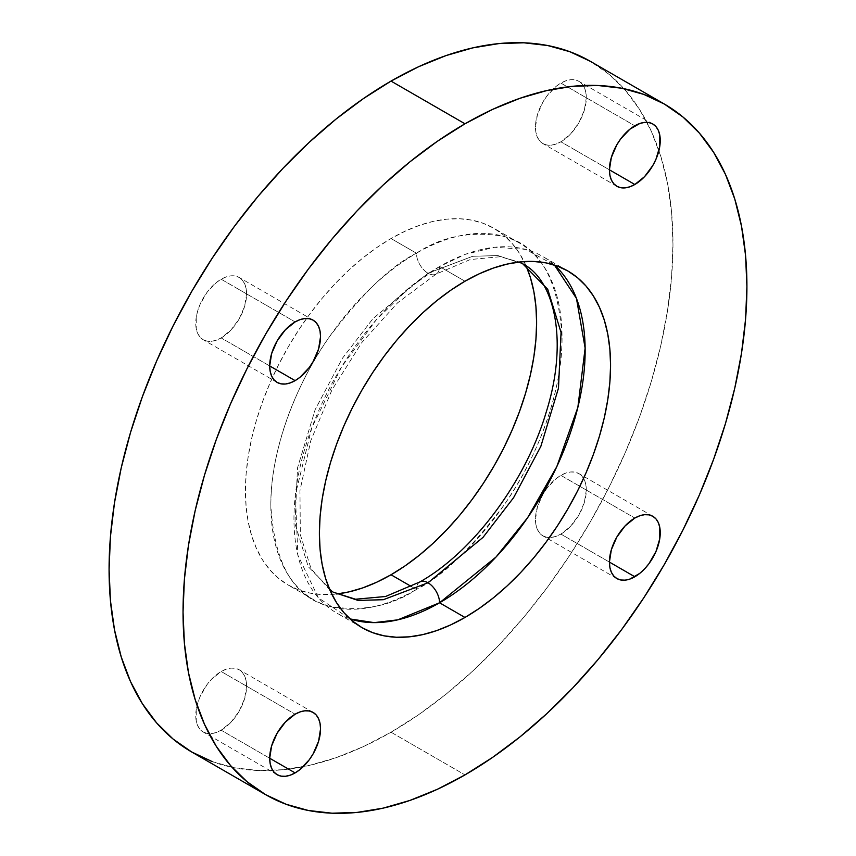 <?xml version="1.0" encoding="UTF-8"?>
<svg xmlns="http://www.w3.org/2000/svg" width="856" height="856" viewBox="0 0 856 856"><rect width="100%" height="100%" fill="white"/><g stroke="black" fill="none" stroke-linecap="round" stroke-linejoin="round"><path stroke-width="0.64" stroke-dasharray="4.28 3.21" d="M439.556 266.558A16.339 9.437 60 0 1 436.175 274.038A16.339 9.437 60 0 1 428 273.225L472.683 256.286L497.925 255.58L522.781 263.841L497.925 255.58L472.683 256.286L428 273.225A16.339 9.437 -120 0 0 436.175 274.038A16.339 9.437 -120 0 0 439.556 266.558L409.992 287.124L376.287 319.791L341.501 367.01L311.819 427.733L295.363 494.65L297.867 555.137L318.389 597.841L350.104 618.963A205.9 118.877 120 0 1 336.601 612.982A205.9 118.877 120 0 1 305.046 447.998A205.9 118.877 120 0 1 439.556 266.558L464.979 281.228L439.556 266.558L465.386 254.307L494.618 247.256L525.498 249.353L554.431 265.06A205.9 118.877 120 0 0 542.501 256.361A205.9 118.877 120 0 0 439.556 266.558M333.219 592.159L308.267 566.704L294.945 523.53L297.524 467.858L315.147 409.66L342.411 358.3L372.97 318.635L428 273.225L372.97 318.635L342.411 358.3L315.147 409.66L297.524 467.858L294.945 523.53L308.267 566.704L333.219 592.159M419.825 581.962A16.339 9.437 -120 0 0 416.444 589.442C391.139 606.305 362.024 611.901 329.089 606.262C293.758 597.467 274.337 563.837 270.849 505.382C270.271 448.651 297.824 381.123 329.089 337.264C362.024 293.597 391.139 265.574 416.444 253.216A16.339 9.437 -120 0 0 428 273.225A16.339 9.437 60 0 1 416.444 253.216A205.9 118.877 -60 0 1 519.399 243.018A205.9 118.877 -60 0 1 550.954 408.002A205.9 118.877 -60 0 1 416.444 589.442L411.394 586.531L416.444 589.442A205.9 118.877 -60 0 1 313.499 599.639A205.9 118.877 -60 0 1 281.934 434.655A205.9 118.877 -60 0 1 416.444 253.216L391.021 238.535L416.444 253.216C441.75 236.352 470.875 230.756 503.799 236.395C539.13 245.191 558.551 278.821 562.039 337.275C562.617 394.006 535.064 461.534 503.799 505.393C470.875 549.06 441.75 577.083 416.444 589.442A16.339 9.437 60 0 1 419.825 581.962M560.883 83.096L634.831 125.789L560.883 83.096L565.837 80.796L570.61 79.715L575.007 79.886L578.859 81.309A35.952 20.758 120 0 0 560.883 83.096A35.952 20.758 120 0 0 537.397 114.779A35.952 20.758 120 0 0 542.907 143.583L539.751 140.962L537.397 137.238L535.952 132.573L535.46 127.127L537.397 114.779L542.907 102.067L546.759 96.193L555.918 86.52L560.883 83.096M560.883 141.796A35.952 20.758 120 0 0 584.37 110.124A35.952 20.758 120 0 0 578.859 81.309L582.016 83.942L584.37 87.654L585.814 92.33L586.307 97.766L584.37 110.124L578.859 122.825L570.61 133.953L560.883 141.796L555.918 144.097L551.157 145.188L546.759 145.006L542.907 143.583A35.952 20.758 120 0 0 560.883 141.796L609.418 169.82L560.883 141.796M221.169 279.227L295.117 321.92L221.169 279.227L226.123 276.927L230.895 275.846L235.293 276.017L239.145 277.451A35.952 20.758 120 0 0 221.169 279.227A35.952 20.758 120 0 0 197.683 310.91A35.952 20.758 120 0 0 203.193 339.714L200.026 337.093L197.683 333.38L196.227 328.704L196.227 317.255L197.683 310.91L200.026 304.479L207.045 292.324L216.204 282.651L221.169 279.227M221.169 337.938A35.952 20.758 120 0 0 244.656 306.255A35.952 20.758 120 0 0 239.145 277.451L242.302 280.072L244.656 283.785L246.1 288.461L246.582 293.908L244.656 306.255L239.145 318.956L230.895 330.084L221.169 337.938L216.204 340.239L211.432 341.319L207.045 341.148L203.193 339.714A35.952 20.758 120 0 0 221.169 337.938L269.694 365.951L221.169 337.938M221.169 671.5L295.117 714.204L221.169 671.5L226.123 669.199L230.895 668.119L235.293 668.301L239.145 669.724A35.952 20.758 120 0 0 221.169 671.5A35.952 20.758 120 0 0 197.683 703.183A35.952 20.758 120 0 0 203.193 731.987L200.026 729.365L197.683 725.653L196.227 720.977L196.227 709.528L197.683 703.183L200.026 696.752L207.045 684.607L211.432 679.354L221.169 671.5M221.169 730.211A35.952 20.758 120 0 0 244.656 698.528A35.952 20.758 120 0 0 239.145 669.724L242.302 672.345L244.656 676.069L246.1 680.734L246.582 686.18L244.656 698.528L239.145 711.24L230.895 722.357L221.169 730.211L216.204 732.511L211.432 733.592L207.045 733.421L203.193 731.987A35.952 20.758 120 0 0 221.169 730.211L269.694 758.234L221.169 730.211M560.883 475.369L634.831 518.062L560.883 475.369L565.837 473.068L570.61 471.988L575.007 472.159L578.859 473.593A35.952 20.758 120 0 0 560.883 475.369A35.952 20.758 120 0 0 537.397 507.052A35.952 20.758 120 0 0 542.907 535.856L539.751 533.235L537.397 529.511L535.952 524.846L535.46 519.399L537.397 507.052L542.907 494.34L546.759 488.466L555.918 478.793L560.883 475.369M560.883 534.08A35.952 20.758 120 0 0 584.37 502.397A35.952 20.758 120 0 0 578.859 473.593L582.016 476.214L584.37 479.927L585.814 484.603L586.307 490.049L584.37 502.397L578.859 515.098L570.61 526.226L560.883 534.08L555.918 536.38L551.157 537.461L546.759 537.279L542.907 535.856A35.952 20.758 120 0 0 560.883 534.08L609.418 562.092L560.883 534.08M212.16 761.583L234.384 767.779L258.116 770.507L283.133 769.726L309.177 765.446L336.023 757.71L363.393 746.603L391.021 732.212L464.979 774.905L391.021 732.212L418.659 714.685L446.03 694.205L472.865 670.943L498.92 645.135L523.926 617.037L547.658 586.916L569.882 555.052L590.383 521.753L608.969 487.353L625.447 452.182L639.678 416.562L651.502 380.856L660.821 345.385L667.552 310.514L671.607 276.574L672.966 243.874L671.607 212.748L667.552 183.484L660.821 156.381L651.502 131.674L639.678 109.622L625.447 90.436L608.969 74.29L590.383 61.343A398.725 230.211 120 0 1 658.938 150.56A398.725 230.211 120 0 1 391.021 732.212A398.725 230.211 120 0 1 303.195 766.719A398.725 230.211 120 0 1 191.658 751.964M526.098 265.916A205.9 118.877 120 0 0 493.976 228.338A205.9 118.877 120 0 0 391.021 238.535A205.9 118.877 120 0 0 256.511 419.975A205.9 118.877 120 0 0 288.076 584.969A205.9 118.877 120 0 0 336.686 593.989L322.391 594.546L310.14 593.133L298.658 589.934L288.076 584.969L278.478 578.282L269.972 569.946L262.621 560.038L256.511 548.643L251.696 535.888L248.229 521.893L246.132 506.784L245.426 490.713L246.132 473.828L248.229 456.302L251.696 438.293L256.511 419.975L262.621 401.539L269.972 383.146L278.478 364.977L288.076 347.215L298.658 330.02L310.14 313.564L322.391 298.006L335.306 283.497L348.756 270.175L362.623 258.159L376.758 247.587L391.021 238.535L405.295 231.109L419.429 225.363L433.286 221.372L446.736 219.168L459.661 218.762L471.913 220.163L483.383 223.373L493.976 228.338L503.574 235.026L512.081 243.361L519.421 253.269L526.098 265.916M329.902 590.084L311.103 568.737L300.338 534.754L299.953 490.67L310.728 440.851L331.935 389.983L361.778 342.582L397.633 302.778L436.175 274.038L470.276 259.539L500.161 256.736L519.314 262.011M652.807 124.013L578.859 81.309M313.093 320.144L239.145 277.451M313.093 712.417L239.145 669.724M652.807 516.286L578.859 473.593M567.924 271.031L542.501 256.361M519.399 243.018L493.976 228.338M313.499 599.639L288.076 584.969M362.024 627.662L336.601 612.982M616.855 578.549L542.907 535.856M277.141 774.691L203.193 731.987M277.141 382.407L203.193 339.714M616.855 186.276L542.907 143.583"/><path stroke-width="1.28" d="M519.314 262.011L522.781 263.841L547.733 289.296L561.055 332.47L558.476 388.143L540.853 446.34L513.589 497.7L483.03 537.365L428 582.775A16.339 9.437 60 0 1 439.556 602.785L496.02 557.031L527.617 517.709L556.817 466.606L577.853 407.392L585.13 348.071L576.452 298.391L554.431 265.06A205.9 118.877 120 0 1 570.363 432.965A205.9 118.877 120 0 1 439.556 602.785A16.339 9.437 -120 0 0 428 582.775L383.317 599.714L358.075 600.42L333.219 592.159L358.075 600.42L383.317 599.714L428 582.775A16.339 9.437 -120 0 0 419.825 581.962A16.339 9.437 60 0 1 428 582.775L483.03 537.365L513.589 497.7L540.853 446.34L558.476 388.143L561.055 332.47L547.733 289.296L522.781 263.841C554.602 279.816 568.652 341.234 546.267 411.95C525.809 481.521 472.651 552.409 419.825 581.962L385.532 596.504L355.518 599.232L333.219 592.159L329.902 590.084M350.104 618.963L374.168 622.633L397.783 619.84L439.556 602.785L464.979 617.465L439.556 602.785A205.9 118.877 120 0 1 350.104 618.963M634.831 125.789A35.952 20.758 -60 0 1 652.807 124.013A35.952 20.758 -60 0 1 658.317 152.817A35.952 20.758 -60 0 1 634.831 184.5L609.418 169.82L611.345 157.472L616.855 144.76L620.707 138.886L629.877 129.213L639.796 123.489L644.568 122.408L648.955 122.579L652.807 124.013L655.974 126.635L658.317 130.347L659.773 135.023L659.773 146.472L655.974 159.248L652.807 165.518L644.568 176.646L634.831 184.5L629.877 186.801L625.105 187.881L620.707 187.699L616.855 186.276L613.698 183.655L611.345 179.931L609.9 175.266L609.418 169.82L634.831 184.5A35.952 20.758 -60 0 1 616.855 186.276A35.952 20.758 -60 0 1 611.345 157.472A35.952 20.758 -60 0 1 634.831 125.789M295.117 321.92A35.952 20.758 -60 0 1 313.093 320.144A35.952 20.758 -60 0 1 318.603 348.948A35.952 20.758 -60 0 1 295.117 380.631L269.694 365.951L271.63 353.603L277.141 340.902L285.39 329.774L295.117 321.92L300.082 319.62L304.843 318.539L309.241 318.721L313.093 320.144L316.249 322.765L318.603 326.489L320.048 331.154L320.54 336.601L318.603 348.948L313.093 361.66L309.241 367.534L300.082 377.207L295.117 380.631L290.163 382.932L285.39 384.012L280.993 383.841L277.141 382.407L273.984 379.786L271.63 376.073L270.186 371.397L269.694 365.951L295.117 380.631A35.952 20.758 -60 0 1 277.141 382.407A35.952 20.758 -60 0 1 271.63 353.603A35.952 20.758 -60 0 1 295.117 321.92M295.117 714.204A35.952 20.758 -60 0 1 313.093 712.417A35.952 20.758 -60 0 1 318.603 741.221A35.952 20.758 -60 0 1 295.117 772.904L269.694 758.234L271.63 745.876L277.141 733.175L285.39 722.047L295.117 714.204L300.082 711.903L304.843 710.812L309.241 710.994L313.093 712.417L316.249 715.038L318.603 718.762L320.048 723.427L320.54 728.873L318.603 741.221L313.093 753.933L309.241 759.807L300.082 769.48L295.117 772.904L290.163 775.204L285.39 776.285L280.993 776.114L277.141 774.691L273.984 772.058L271.63 768.346L270.186 763.67L269.694 758.234L295.117 772.904A35.952 20.758 -60 0 1 277.141 774.691A35.952 20.758 -60 0 1 271.63 745.876A35.952 20.758 -60 0 1 295.117 714.204M634.831 518.062A35.952 20.758 -60 0 1 652.807 516.286A35.952 20.758 -60 0 1 658.317 545.09A35.952 20.758 -60 0 1 634.831 576.773L609.418 562.092L611.345 549.745L616.855 537.044L625.105 525.916L634.831 518.062L639.796 515.761L644.568 514.681L648.955 514.852L652.807 516.286L655.974 518.907L658.317 522.62L659.773 527.296L659.773 538.745L655.974 551.521L648.955 563.676L644.568 568.919L639.796 573.349L629.877 579.073L625.105 580.154L620.707 579.983L616.855 578.549L613.698 575.928L611.345 572.215L609.9 567.539L609.418 562.092L634.831 576.773A35.952 20.758 -60 0 1 616.855 578.549A35.952 20.758 -60 0 1 611.345 549.745A35.952 20.758 -60 0 1 634.831 518.062M265.617 794.657L191.658 751.964L173.083 739.017L156.595 722.871L142.374 703.675L130.54 681.622L121.22 656.927L114.501 629.813L110.435 600.559L109.087 569.433L110.435 536.733L114.501 502.793L121.22 467.911L130.54 432.451L142.374 396.745L156.595 361.125L173.083 325.943L191.658 291.543L212.16 258.255L234.384 226.391L258.116 196.27L283.133 168.161L309.177 142.364L336.023 119.102L363.393 98.611L391.021 81.095A398.725 230.211 120 0 1 590.383 61.343L569.882 51.724L547.658 45.529L523.926 42.8L498.92 43.581L472.865 47.861L446.03 55.587L418.659 66.704L391.021 81.095L464.979 123.788A398.725 230.211 -60 0 1 664.342 104.036A398.725 230.211 -60 0 1 725.46 423.549A398.725 230.211 -60 0 1 464.979 774.905L492.607 757.389L519.977 736.898L546.824 713.637L572.867 687.839L597.884 659.73L621.617 629.609L643.84 597.745L664.342 564.457L682.917 530.057L699.405 494.875L713.626 459.255L725.46 423.549L734.78 388.089L741.499 353.207L745.565 319.267L746.913 286.567L745.565 255.441L741.499 226.187L734.78 199.074L725.46 174.378L713.626 152.325L699.405 133.129L682.917 116.983L664.342 104.036L643.84 94.417L621.617 88.222L597.884 85.493L572.867 86.274L546.824 90.554L519.977 98.29L492.607 109.397L464.979 123.788L437.341 141.315L409.971 161.795L383.135 185.056L357.08 210.865L332.075 238.963L308.342 269.084L286.118 300.948L265.617 334.247L247.031 368.647L230.553 403.818L216.322 439.438L204.498 475.144L195.179 510.615L188.448 545.486L184.393 579.426L183.034 612.126L184.393 643.252L188.448 672.516L195.179 699.62L204.498 724.326L216.322 746.379L230.553 765.564L247.031 781.71L265.617 794.657L286.118 804.276L308.342 810.472L332.075 813.2L357.08 812.419L383.135 808.139L409.971 800.413L437.341 789.296L464.979 774.905A398.725 230.211 -60 0 1 265.617 794.657A398.725 230.211 -60 0 1 204.498 475.155A398.725 230.211 -60 0 1 464.979 123.788L391.021 81.095A398.725 230.211 120 0 0 130.54 432.451A398.725 230.211 120 0 0 191.658 751.964L212.16 761.583M464.979 281.228A205.9 118.877 -60 0 1 567.924 271.031A205.9 118.877 -60 0 1 599.489 436.025A205.9 118.877 -60 0 1 464.979 617.465A205.9 118.877 -60 0 1 362.024 627.662A205.9 118.877 -60 0 1 330.47 462.668A205.9 118.877 -60 0 1 464.979 281.228L479.242 273.802L493.377 268.067L507.244 264.065L520.694 261.861L533.609 261.454L545.861 262.867L557.342 266.066L567.924 271.031L577.522 277.719L586.028 286.054L593.379 295.962L599.489 307.358L604.304 320.112L607.771 334.108L609.868 349.216L610.574 365.287L609.868 382.172L607.771 399.699L604.304 417.707L599.489 436.025L593.379 454.461L586.028 472.854L577.522 491.023L567.924 508.785L557.342 525.98L545.861 542.437L533.609 557.994L520.694 572.504L507.244 585.825L493.377 597.841L479.242 608.413L464.979 617.465L450.705 624.891L436.571 630.637L422.714 634.628L409.264 636.832L396.339 637.239L384.087 635.837L372.617 632.627L362.024 627.662L352.426 620.975L343.919 612.639L336.579 602.731L330.47 591.346L325.655 578.592L322.177 564.586L320.08 549.477L319.384 533.406L320.08 516.521L322.177 498.995L325.655 480.986L330.47 462.668L336.579 444.232L343.919 425.839L352.426 407.67L362.024 389.908L372.617 372.713L384.087 356.267L396.339 340.709L409.264 326.2L422.714 312.868L436.571 300.863L450.705 290.28L464.979 281.228M391.021 574.772A205.9 118.877 120 0 0 526.098 265.916L530.346 277.408L533.823 291.415L535.92 306.523L536.616 322.594L535.92 339.479L533.823 357.005L530.346 375.014L525.53 393.332L519.421 411.768L512.081 430.161L503.574 448.33L493.976 466.092L483.383 483.287L471.913 499.733L459.661 515.291L446.736 529.8L433.286 543.132L419.429 555.137L405.295 565.72L391.021 574.772L411.394 586.531L391.021 574.772L376.758 582.198L362.623 587.933L348.756 591.935L336.686 593.989A205.9 118.877 120 0 0 391.021 574.772M590.383 61.343L664.342 104.036"/></g></svg>
